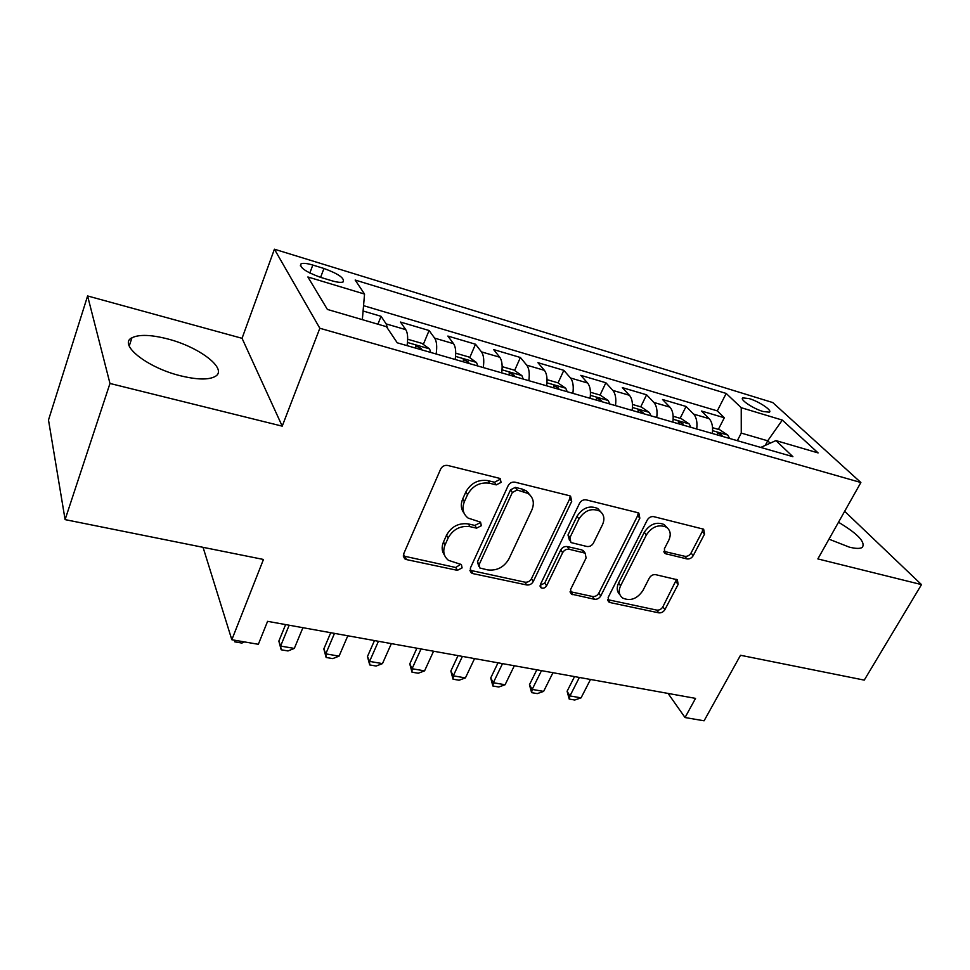 <?xml version="1.0" encoding="UTF-8"?>
<svg xmlns="http://www.w3.org/2000/svg" width="970" height="970" viewBox="0 0 970 970"><rect width="100%" height="100%" fill="white"/><g stroke="black" fill="none" stroke-linecap="round" stroke-linejoin="round"><path stroke-width="1.45" d="M501.09 482.393L500.217 478.671L499.271 478.258L447.728 465.454C444.599 465.006 442.247 466.206 440.659 469.068L403.629 553.967L404.72 558.793L406.515 559.593L457.391 570.336L462.108 567.899L461.393 564.552L448.467 560.333C443.702 556.392 442.575 551.227 445.084 544.837L448.164 537.95C453.099 529.22 460.411 525.461 470.062 526.674L476.573 528.153L481.35 525.692L480.55 522.163L468.122 518.077C462.981 513.991 461.732 508.535 464.375 501.708L467.54 494.651C472.596 485.703 479.98 481.908 489.704 483.266L496.264 484.879L501.09 482.393M464.036 513.13C460.944 509.08 460.495 504.376 462.69 499.016L465.842 491.972C470.874 483.048 478.246 479.265 487.946 480.623L494.482 482.236L499.295 479.762L499.623 478.368M403.241 555.955L455.779 567.511L460.738 564.2M444.563 555.264C441.774 551.433 441.411 547.019 443.472 542.048L446.539 535.185C451.462 526.467 458.749 522.721 468.377 523.933L474.876 525.425L479.641 522.963L479.932 521.848M828.974 539.162L849.284 547.116C855.734 548.729 860.075 548.814 862.306 547.395C865.725 542.194 857.783 533.815 838.504 522.248M167.592 338.918C151.017 334.674 139.134 334.286 131.956 337.766C117.831 344.338 147.125 367.739 180.59 375.802C196.958 379.755 208.429 380.01 215.013 376.554C228.629 369.449 199.796 347.054 167.592 338.918M749.167 398.597L742.874 397.894C739.188 399.228 753.132 408.673 763.087 411.51L769.283 412.177C772.884 410.759 759.001 401.434 749.167 398.597M686.954 558.926C689.549 559.253 691.634 558.15 693.223 555.652L704.523 534.118L703.662 529.208L653.744 516.646C651.052 516.283 648.894 517.398 647.281 520.005L608.141 597.508L608.93 602.043L610.215 602.588L658.751 612.834C661.322 613.101 663.383 612.021 664.923 609.596L678.139 584.401L677.375 579.781L655.659 574.664C653.04 574.361 650.931 575.465 649.366 577.962L642.831 590.669C637.096 598.914 630.379 601.388 622.691 598.053C618.957 595.107 618.254 591.033 620.582 585.807L646.384 534.931C651.973 526.649 658.618 524.055 666.329 527.146C670.5 530.25 671.301 534.64 668.742 540.314L664.365 548.814L665.214 553.615L686.954 558.926L684.784 556.295C687.366 556.622 689.452 555.531 691.04 553.033L702.28 531.548L702.826 528.844M109.974 383.465L282.221 426.157L242.051 338.312L87.603 295.959L109.974 383.465L65.099 519.617L263.464 559.46L231.83 639.739L258.335 644.298L267.587 621.334L695.551 698.376L685.026 717.533L704.087 720.795L740.51 655.271L864.258 680.115L921.5 584.607L844.664 511.311M282.221 426.157L319.833 328.26L860.875 482.514L817.855 558.914L921.5 584.607M571.706 501.381L570.59 496.203L569.39 495.682L514.997 482.175C512.014 481.75 509.723 482.927 508.134 485.703L470.329 568.165L471.335 572.906L472.936 573.609L526.71 584.958C529.535 585.274 531.718 584.134 533.245 581.563L571.706 501.381L569.754 498.762L570.19 495.973M586.219 499.865L637.787 512.681L638.854 513.13L639.836 518.174L600.757 595.932C599.217 598.429 597.096 599.545 594.404 599.254L571.427 594.113L570.578 589.505L586.098 557.992L585.165 553.167L569.196 549.275C566.383 548.935 564.2 550.075 562.636 552.682L546.583 585.832C545.043 588.099 543.188 588.741 541.017 587.759L540.399 584.51L579.551 503.309C581.163 500.617 583.382 499.477 586.219 499.865M65.099 519.617L48.5 420.01L87.603 295.959M718.37 429.383L724.323 417.767L701.504 411.025L709.143 418.664L693.598 414.105C696.472 417.282 697.503 422.253 696.715 428.995M680.152 418.288L686.057 406.466L662.534 399.507L669.906 407.157L653.865 402.441C656.629 405.63 657.587 410.649 656.751 417.5M640.734 406.854L646.602 394.802L622.316 387.624L629.409 395.275L612.846 390.413C615.489 393.602 616.374 398.67 615.489 405.618M600.066 395.045L605.874 382.762L580.812 375.354L587.59 383.004L570.481 377.985C573.003 381.186 573.803 386.303 572.87 393.359M558.041 382.932L563.825 370.334L537.938 362.683L544.388 370.334L526.71 365.144C529.099 368.345 529.802 373.523 528.82 380.676M514.609 370.504L520.393 357.493L493.645 349.588L499.732 357.227L481.447 351.867C483.703 355.068 484.309 360.294 483.266 367.569M469.722 357.675L475.506 344.229L447.849 336.057L453.548 343.683L434.633 338.13C436.73 341.331 437.228 346.617 436.136 354.001M423.308 344.411L429.092 330.515L400.477 322.052L405.763 329.654C407.752 332.855 408.188 338.178 407.06 345.635M528.48 492.772L528.141 493.512M320.403 277.287L331.728 280.73C337.257 282.343 341.04 282.755 343.089 281.955C344.92 278.341 338.542 273.855 323.956 268.472L312.813 265.052C307.163 263.379 303.27 262.943 301.112 263.755C299.16 267.332 305.586 271.842 320.403 277.287M319.833 328.26L274.413 249.205L772.702 402.538L860.875 482.514M724.323 417.767L717.303 410.892L726.19 393.444L355.153 280.039L364.55 294.068L362.343 319.651M726.19 393.444L741.238 407.703L782.317 420.095L818.098 452.917L775.927 440.586L792.89 456.676L397.251 342.81L386.436 326.696L327.387 309.43L307.878 276.971L364.55 294.068M377.912 324.198L381.064 316.317L386.169 323.907L387.733 328.636M429.092 330.515L434.633 338.13M475.506 344.229L481.447 351.867M520.393 357.493L526.71 365.144M563.825 370.334L570.481 377.985M605.874 382.762L612.846 390.413M646.602 394.802L653.865 402.441M686.057 406.466L693.598 414.105M717.303 410.892L363.556 305.659M381.064 316.317L363.095 311.006M765.281 445.375L767.706 440.804L741.262 433.093L737.321 440.683M242.051 338.312L274.413 249.205M668.063 693.417L685.026 717.533M203.057 547.322L231.83 639.739M770.18 443.169L767.706 440.804L782.317 420.095M455.185 359.482C456.252 352.146 455.706 346.872 453.548 343.683M501.672 372.868C502.69 365.641 502.048 360.428 499.732 357.227M546.619 385.793C547.577 378.688 546.837 373.523 544.388 370.334M527.959 493.281L528.298 492.566M590.087 398.306C590.997 391.298 590.172 386.205 587.59 383.004M632.149 410.419C633.022 403.508 632.101 398.464 629.409 395.275M672.889 422.144C673.713 415.33 672.719 410.346 669.906 407.157M775.927 440.586L760.747 447.425M712.344 433.493C713.12 426.788 712.053 421.841 709.143 418.664M741.262 433.093L741.238 407.703M469.904 570.239L524.928 582.17C527.753 582.473 529.923 581.345 531.451 578.775L569.754 498.762M517.143 490.008L512.354 492.469L479.107 564.649L479.81 567.983L487.619 569.899C496.931 570.954 504.048 567.268 508.947 558.853L531.827 510.05C534.676 503.09 533.427 497.561 528.092 493.475L517.143 490.008L515.312 487.376L510.535 489.826L512.354 492.469M478.828 566.334L477.434 561.848L510.535 489.826M530.19 495.233L526.237 490.844L522.066 489.038L523.921 491.669M515.312 487.376L522.066 489.038M570.093 591.651L592.476 596.489C595.168 596.78 597.278 595.677 598.805 593.179L637.726 515.579L638.224 512.815M584.631 552.876L581.939 549.929L567.28 546.571C564.479 546.231 562.297 547.359 560.745 549.966L544.752 583.043L546.583 585.832M540.108 585.383L544.752 583.043M602.515 524.625C604.989 518.877 604.067 514.367 599.763 511.117C591.579 507.722 584.655 510.341 578.969 518.962L569.923 537.635L570.906 542.545L586.899 546.486C589.675 546.837 591.858 545.698 593.422 543.103L602.515 524.625M600.879 511.966L597.738 508.498C589.578 505.115 582.667 507.722 577.005 516.319L578.969 518.962M569.548 540.642L567.996 534.955L577.005 516.319M663.844 551.336L684.784 556.295M667.069 527.668L664.171 524.552C656.484 521.46 649.851 524.055 644.274 532.312L646.384 534.931M619.903 594.695C616.859 591.688 616.423 587.82 618.581 583.079L644.274 532.312M607.632 599.642L656.69 610.094C659.26 610.372 661.31 609.293 662.849 606.868L676.551 579.393M244.573 641.934L241.845 643.062L234.788 641.849L234.316 640.176M234.449 640.2L234.788 641.849M407.679 339.233L421.817 343.332L429.601 348.97L430.728 352.45M421.598 349.818L421.368 348.545L415.803 345.853L415.803 348.157M285.616 624.583L278.851 641.121L280.609 646.068L294.31 648.421L302.919 627.687M294.31 648.421L288.005 650.955L281.179 649.791L278.851 641.121M289.169 625.213L280.609 646.068L281.179 649.791M455.73 353.177L468.692 356.936L476.537 362.537L477.774 365.981M468.959 363.447L468.704 362.186L463.284 359.53L463.357 361.834M330.734 632.695L323.834 648.954L325.787 653.853L339.063 656.132L347.818 635.774M339.063 656.132L332.746 658.606L326.126 657.478L323.834 648.954M334.492 633.374L325.787 653.853L326.126 657.478M502.157 366.648L514.015 370.079L521.909 375.645L523.254 379.076M514.73 376.627L514.439 375.378L509.177 372.747L509.323 375.063M374.468 640.576L367.46 656.544L369.582 661.394L382.471 663.613L391.359 643.619M382.471 663.613L376.142 666.038L369.716 664.935L367.46 656.544M378.433 641.291L369.582 661.394L369.716 664.935M547.044 379.67L557.847 382.798L565.789 388.327L567.232 391.734M558.987 389.358L558.671 388.121L553.555 385.539L553.749 387.854M416.882 648.215L409.776 663.904L412.068 668.718L424.569 670.876L433.578 651.21M424.569 670.876L418.228 673.241L411.995 672.174L409.776 663.904M421.053 648.954L412.068 668.718L411.995 672.174M590.451 392.256L600.284 395.117L608.263 400.598L609.79 403.981M601.812 401.677L601.461 400.452L596.489 397.906L596.744 400.222M458.046 655.623L450.844 671.046L453.293 675.823L465.418 677.909L474.56 658.594M465.418 677.909L459.089 680.225L453.038 679.194L450.844 671.046M462.399 656.399L453.293 675.823L453.038 679.194M632.464 404.454L641.364 407.036L649.379 412.48L650.991 415.839M643.268 413.608L642.892 412.395L638.054 409.873L638.357 412.201M498.01 662.813L490.723 677.981L493.318 682.722L505.091 684.747L514.33 665.747M505.091 684.747L498.762 687.015L492.881 686.008L490.723 677.981M502.521 663.625L493.318 682.722L492.881 686.008M673.144 416.251L681.182 418.591L689.221 423.987L690.907 427.321M683.413 425.163L683.025 423.963L678.297 421.477L678.66 423.805M536.834 669.797L529.462 684.711L532.178 689.415L543.624 691.392L552.961 672.707M543.624 691.392L537.307 693.611L531.596 692.628L529.462 684.711M541.49 670.634L532.178 689.415L531.596 692.628M712.55 427.685L719.764 429.783L727.827 435.142L729.586 438.452M722.323 436.367L721.91 435.178L717.303 432.717L717.715 435.045M574.543 676.587L567.098 691.258L569.96 695.927L581.078 697.842L590.5 679.461M581.078 697.842L574.761 700.013L569.208 699.067L567.098 691.258M579.357 677.46L569.96 695.927L569.208 699.067M405.763 329.654L386.169 323.907M309.818 273.043L312.813 265.052M320.597 277.347L323.956 268.472M487.946 480.623L489.704 483.266M465.842 491.972L467.54 494.651M462.69 499.016L464.375 501.708M474.876 525.425L476.573 528.153M468.377 523.933L470.062 526.674M446.539 535.185L448.164 537.95M443.472 542.048L445.084 544.837M455.779 567.511L457.391 570.336M405.024 556.744L406.515 559.593M494.482 482.236L496.264 484.879M531.451 578.775L533.245 581.563M524.928 582.17L526.71 584.958M471.287 570.796L472.936 573.609M477.434 561.848L479.107 564.649M637.726 515.579L639.836 518.174M598.805 593.179L600.757 595.932M592.476 596.489L594.404 599.254M570.918 591.918L572.797 594.695M581.939 549.929L583.891 552.633M567.28 546.571L569.196 549.275M560.745 549.966L562.636 552.682M567.996 534.955L569.923 537.635M664.159 551.433L666.293 554.076M618.581 583.079L620.582 585.807M676.017 581.733L678.139 584.401M662.849 606.868L664.923 609.596M656.69 610.094L658.751 612.834M608.263 599.836L610.215 602.588M702.28 531.548L704.523 534.118M691.04 553.033L693.223 555.652M429.407 348.824L407.473 342.495M420.931 349.624L421.368 348.545M476.343 362.392L455.573 356.39M468.243 363.241L468.704 362.186M521.714 375.499L502.036 369.825M513.979 376.408L514.439 375.378M565.595 388.182L546.959 382.798M558.199 389.128L558.671 388.121M608.057 400.452L590.403 395.348M601 401.447L601.461 400.452M649.185 412.335L632.452 407.497M642.419 413.365L642.892 412.395M689.015 423.854L673.156 419.27M682.553 424.921L683.025 423.963M727.621 435.009L712.598 430.668M721.438 436.112L721.91 435.178M129.216 346.035L131.956 337.766M742.389 398.815L742.874 397.894M300.348 265.804L301.112 263.755M403.241 555.968L404.72 558.793M469.929 570.518L471.335 572.906M526.237 490.844L528.092 493.475M570.19 592.27L571.427 594.113M583.212 550.475L585.165 553.167M540.12 586.377L541.017 587.759M597.738 508.498L599.763 511.117M664.026 552.148L665.214 553.615M664.171 524.552L666.329 527.146M607.753 600.394L608.93 602.043M415.536 346.496L415.803 345.853"/></g></svg>
